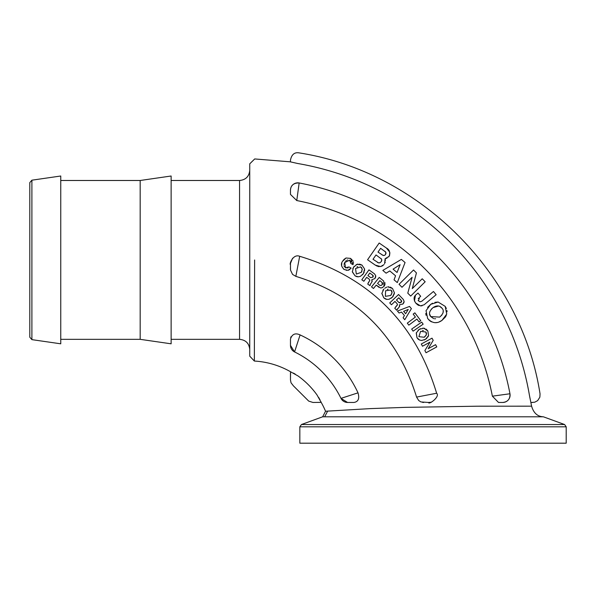 <?xml version="1.0" encoding="UTF-8"?>
<svg xmlns="http://www.w3.org/2000/svg" width="596" height="596" viewBox="0 0 596 596"><rect width="100%" height="100%" fill="white"/><g stroke="black" fill="none" stroke-linecap="round" stroke-linejoin="round"><path stroke-width="0.89" d="M327.688 411.054L324.656 416.798L543.373 416.798C537.532 416.582 533.606 413.043 531.602 406.174L477.701 406.196L405.019 407.373L370.272 408.61L325.55 411.24A82.27 82.27 0 0 0 321.17 402.367L320.857 401.585M324.656 416.798L322.66 416.798L325.55 411.24M426.93 338.185L425.507 339.295L428.554 335.63L427.853 330.981L423.741 328.165L419.264 329.327L416.239 332.993L416.984 337.716L419.532 340.011L421.64 340.48L425.507 339.295L424.166 339.988M420.582 331.346L425.924 332.032L426.349 334.803L424.225 337.247L418.884 336.673L420.582 331.346L418.884 336.673L424.225 337.247L425.172 336.531M426.147 335.287L426.49 333.596M426.49 333.574L426.416 333.164M426.326 332.866L425.924 332.032M423.376 330.482L422.512 330.542M418.027 330.251L420.433 328.701M422.773 328.128L424.762 328.396M426.073 329.052L427.853 330.981L428.554 335.63L427.861 337.06M417.99 338.968L416.984 337.716L416.321 332.739M419.07 339.772L418.34 339.28M382.93 265.622L380.635 266.583L383.98 264.624M377.268 266.189L375.294 265.116L380.635 266.583M379.19 266.65L378.117 266.464M387.013 258.142L385.12 258.709L389.099 256.362C390.365 252.354 389.471 249.582 386.432 248.048L379.183 243.019L367.568 259.752L375.294 265.116M376.016 254.939L381.507 259.066L381.768 260.504L381.298 261.525L380.084 262.694L378.52 262.858L373.014 259.267L376.016 254.939L373.014 259.267M386.432 248.048L389.687 252.078M389.881 252.756L389.531 255.632M389.099 256.362L388.652 256.928M384.584 263.752L385.12 258.709L385.426 260.504M385.277 262.061L385.135 262.56M377.41 262.322L378.087 262.709M379.004 262.94L380.047 262.709M381.298 261.525L381.79 259.804M381.5 259.044L381.09 258.545M380.628 248.301L377.998 252.086L380.628 248.301L385.739 252.138L385.567 254.455L386.044 253.136M386.044 253.129L385.731 252.13M385.359 251.668L384.711 251.14M384.77 255.252L385.567 254.455L384.614 255.341L383.146 255.446L377.998 252.086M381.991 254.857L383.705 255.542M397.294 282.593L405.064 262.516L401.361 259.402L382.826 270.42L386.096 273.177L389.799 270.942L395.565 275.799L394.038 279.852L397.294 282.593L394.038 279.852L395.565 275.799M393.077 269.131L400.102 264.691L397.055 272.476L393.077 269.131L400.102 264.691L397.055 272.476M389.799 270.942L386.096 273.177L382.826 270.42M407.776 293.135L410.681 296.078L407.776 293.135L412.127 277.274L407.776 293.135M401.995 287.279L412.127 277.274L401.995 287.279L399.044 284.292L401.995 287.279M410.681 296.078L425.172 281.774L422.221 278.786L412.283 288.598L416.44 272.923L413.535 269.988L399.044 284.292M412.283 288.598L422.221 278.786M351.156 268.103L349.018 266.941L345.464 267.731L344.741 262.493L349.621 260.266L350.91 263.521L353.026 264.669L350.56 258.388L346.023 257.993L342.618 261.264C340.607 263.805 341.143 266.554 344.235 269.511L347.967 270.316L351.156 268.103M353.48 262.203L353.026 264.669L350.91 263.521M351.037 262.046L350.776 261.391M350.478 260.959L349.338 260.132M347.639 259.938L347.185 260.079M346.336 260.549L345.717 261.108M345.017 262.031L344.741 262.493M344.421 263.149L344.034 264.415M344.034 265.771L344.384 266.725M345.121 267.515L346.179 268.021M347.49 268.058L348.086 267.842M343.929 259.439L346.023 257.993L350.56 258.388L353.197 261.16M342.618 261.264L343.378 260.079M344.235 269.511L343.743 269.213M341.605 266.002L341.791 263.246M346.708 270.338L346.12 270.241M349.912 269.459L348.459 270.204M422.035 305.8L420.463 305.875L424.128 304.772L436.145 294.707L433.456 291.489L421.819 301.226L433.456 291.489M417.476 304.698L415.695 303.006L420.463 305.875M419.055 305.547L417.93 305.003M418.124 300.362L418.429 300.801L419.688 297.128L420.694 296.279L418.005 293.061L416.485 294.335C413.594 296.391 413.333 299.281 415.695 303.006M414.443 301.04L415.412 295.392M418.668 298.097L418.213 298.671M420.694 296.279L419.688 297.128M421.819 301.226L420.083 301.814L418.429 300.801L420.068 301.814M364.223 271.97L363.418 273.586L364.581 268.967L361.951 265.071L357.019 264.311L353.48 267.291L352.34 271.903L355.052 275.844L358.338 276.812L360.446 276.32L363.418 273.586L362.51 274.793M355.544 268.543L360.662 266.859L362.241 269.176L361.377 272.29L356.319 274.078L355.544 268.543L356.319 274.078L361.377 272.29L361.928 271.24M362.271 269.697L361.593 267.664M361.385 267.425L360.662 266.859M357.697 266.554L356.937 266.986M352.772 268.662L354.27 266.218M356.132 264.699L358.047 264.073M359.507 264.103L361.951 265.071L364.581 268.967L364.581 270.554M356.505 276.537L355.052 275.844L352.31 271.642M357.816 276.797L356.952 276.663M429.455 320.499L427.645 318.48C432.085 323.345 436.853 323.986 441.964 320.41L438.909 322.049M437.322 322.51L434.871 322.682M431.541 321.862L430.066 320.983M427.57 307.402L430.759 304.325L426.028 310.68L427.645 318.48M426.073 315.291L425.745 313.503M429.649 314.107L430.729 316.588C428.487 314.003 429.284 311 433.121 307.581C436.697 305.182 439.684 305.42 442.068 308.288C444.273 310.747 443.476 313.69 439.669 317.109L430.729 316.588L433.665 318.629M434.544 318.763L435.587 318.748M438.619 305.994L433.121 307.581L431.154 309.324M429.88 311.477L429.589 312.833M445.309 317.124L441.964 320.41L446.739 314.062L445.197 306.381L446.367 308.475M446.285 315.366L445.599 316.685M446.963 310.598L447.052 311.76M445.197 306.381L438.12 302.023L445.197 306.381M434.916 302.328L438.12 302.023L430.759 304.325L432.592 303.222M442.068 308.288L439.535 306.232M439.669 317.109L441.949 314.971M442.88 313.265L443.126 312.274M443.148 312.14L443.178 311.313M384.018 286.348L383.705 281.051L379.242 277.423L371.524 286.892L373.476 288.486L376.232 285.104L380.509 287.942L381.954 287.786L384.018 286.348M382.386 282.75L379.868 280.642L382.096 282.452L382.23 284.694L381.053 285.477L379.838 285.328L377.559 283.473L379.868 280.642L377.559 283.473M380.926 285.514L381.343 285.372M382.23 284.694L382.513 284.255M382.61 284.016L382.669 283.405M378.952 287.317L376.232 285.104L373.476 288.486L371.524 286.892M384.882 282.504L384.956 284.702M384.614 285.491L384.345 285.916M382.647 287.503L381.246 287.928M367.725 284.046L369.93 285.633L367.725 284.046L369.356 281.215L368.283 282.713M369.103 279.084L366.682 277.341L369.103 279.084L369.811 280.217L369.356 281.215L369.811 280.083M363.858 281.252L366.682 277.341L363.858 281.252L361.817 279.777L363.858 281.252M369.93 285.633L370.205 285.253L369.93 285.633M370.205 285.253L370.332 284.299L370.205 285.253M370.332 284.299L371.971 281.796L371.807 279.733L372.18 281.036M372.15 281.372L371.971 281.796M371.807 279.733L374.832 278.6M375.569 277.319L374.996 278.392L375.689 275.672L374.534 273.892L375.689 275.672M375.756 276.134L375.711 276.82M374.534 273.892L368.969 269.869L361.817 279.777M369.781 273.05L372.634 275.106L369.781 273.05L367.911 275.635L369.781 273.05M373.185 275.695L372.634 275.106L372.962 277.11L373.305 276.06M370.727 277.669L372.962 277.11L370.727 277.669L367.911 275.635M397.279 308.944L396.973 309.86L399.342 306.784L399.558 304.727L402.933 303.982L404.118 301.434L403.306 299.475L398.56 294.506L389.724 302.947L391.468 304.772L394.954 301.434L397.018 303.595L397.502 304.832L394.761 308.221L396.638 310.181L394.761 308.221M401.644 301.002L398.784 297.776L401.212 300.324L401.168 302.358L398.866 302.492L396.474 299.982L398.784 297.776L396.474 299.982M398.866 302.492L399.692 302.857M399.73 302.857L401.168 302.358L401.697 301.382M403.306 299.475L404.118 301.434M404.095 301.904L403.924 302.567M403.701 303.036L402.74 304.161M399.558 304.727L399.685 306.076M399.596 306.396L399.342 306.784M397.018 303.595L394.954 301.434L391.468 304.772L389.724 302.947M395.55 307.007L397.532 304.705M385.09 298.79L383.787 297.844L386.849 299.393L389.009 299.296L392.429 297.151L391.319 298.171M386.335 299.289L385.508 298.998M382.856 290.364L383.809 289.149L381.842 293.478L383.787 297.844L381.857 293.21M393.516 295.705L392.429 297.151L394.418 292.822L394.127 294.379M394.418 292.822L392.533 288.509L394.418 292.822M390.313 287.108L392.533 288.509L387.825 286.862L388.883 286.818M386.886 287.078L384.77 288.24M388.085 289.194L387.258 289.477M385.605 290.759L390.939 290.029L392.079 292.599L390.663 295.504L385.359 296.339L385.605 290.759L385.359 296.339L390.663 295.504L391.393 294.573M392.012 293.113L391.9 291.392M391.892 291.377L391.714 290.99M391.55 290.721L390.939 290.029M419.062 321.915L420.739 320.655L414.853 312.833L413.177 314.092L415.397 317.05L407.314 323.129L408.826 325.14L416.909 319.061L419.062 321.915L416.909 319.061M415.397 317.05L413.177 314.092M408.826 325.14L407.314 323.129M403.112 317.78L404.766 319.732L403.112 317.78L404.431 315.537L403.112 317.78M401.51 312.08L404.431 315.537L401.51 312.08L399.097 313.027L401.51 312.08M405.645 313.727L408.238 309.436L405.645 313.727L403.634 311.343L408.238 309.436L403.634 311.343M404.766 319.732L411.396 308.646L409.527 306.433L397.443 311.067L399.097 313.027L397.443 311.067M413.11 331.152L423.145 324.179L421.707 322.108L411.672 329.081L413.11 331.152L411.672 329.081M424.866 350.56L426.051 352.743L424.866 350.56L429.999 342.134L424.866 350.56M422.497 346.224L429.999 342.134L422.497 346.224L421.29 344.011L422.497 346.224M426.051 352.743L436.779 346.887L435.572 344.674L428.211 348.69L433.203 340.338L432.018 338.163L421.29 344.011M428.211 348.69L435.572 344.674M320.045 399.894L318.622 397.368M295.288 374.146L293.403 373.074M290.468 372.932L290.468 379.957L290.565 371.762A82.27 82.27 0 0 0 254.35 361.049L254.626 259.975M290.557 371.762L298.015 375.942A82.784 82.784 0 0 1 316.99 394.917L321.17 402.367L312.967 402.464L321.17 402.367M290.468 269.37L290.468 267.485M292.614 258.195L290.468 263.372L290.513 270.092L292.554 274.406L295.847 276.35C357.25 295.43 397.495 335.675 416.582 397.085L418.697 400.534L420.985 401.957L428.539 402.464C428.636 405.22 440.451 396.586 436.637 393.241C415.405 323.174 369.751 277.527 299.691 256.287C292.517 253.419 289.008 265.615 290.468 264.289L290.468 263.38M431.452 402.211L428.539 402.464M423.652 402.464L422.519 402.375M531.602 406.181L529.419 395.193A283.778 283.778 0 0 0 297.732 163.505L290.468 161.874L290.468 160.101M529.434 395.267L529.889 397.696M530.008 398.307L530.373 399.998M510.005 396.303L510.094 395.275M510.057 394.328L509.982 393.852M296.763 200.554L299.162 182.957A264.885 264.885 0 0 1 509.967 393.762C510.228 399 507.829 401.905 502.763 402.464L498.509 402.464L492.37 396.169A247.146 247.146 0 0 0 296.763 200.554L290.468 194.415L290.468 190.161C290.781 185.311 293.679 182.905 299.162 182.957L299.088 182.942M290.468 339.035L290.468 345.352A7.331 7.331 0 0 0 294.566 351.931L290.468 345.352L290.468 339.035C292.122 334.08 295.333 332.71 300.093 334.915A119.409 119.409 0 0 1 358.01 392.831C359.679 398.56 358.308 401.771 353.89 402.464L347.572 402.464L340.994 398.366A7.331 7.331 0 0 0 341.746 399.581A7.331 7.331 0 0 1 340.994 398.366A7.331 7.331 0 0 0 347.572 402.464A7.331 7.331 0 0 1 340.994 398.366L358.01 392.838M342.395 400.318L343.445 401.19M290.997 336.77L290.692 337.485M29.8 259.908L29.8 337.217L31.893 339.638L31.893 180.186L29.8 182.607L29.8 259.908M31.893 180.186L60.755 176.006L60.755 343.81L31.893 339.638M531.051 402.464L534.679 402.225L537.667 400.631L539.857 397.182L540.05 393.904C521.306 273.177 419.748 171.618 299.021 152.874C294.484 152.114 291.63 154.52 290.468 160.086L290.468 161.874L290.468 160.101L290.468 161.836L254.708 158.946L249.739 163.833L249.739 356.17L254.35 361.049M171.126 180.491L239.555 180.491L239.555 339.333L171.126 339.333M436.622 393.241L416.597 397.078M295.847 276.335L299.684 256.302M529.419 395.193C543.068 393.539 543.068 393.539 529.419 395.193M297.732 163.505C299.393 149.849 299.393 149.849 297.732 163.505M290.468 193L290.468 192.441M298.76 185.967L298.358 188.954M299.162 182.957A7.331 7.331 0 0 0 290.468 190.161A7.331 7.331 0 0 1 290.528 189.2M341.754 399.581A7.331 7.331 0 0 0 344.548 401.808A7.331 7.331 0 0 1 341.754 399.581M344.987 401.987A7.331 7.331 0 0 0 346.432 402.375A7.331 7.331 0 0 1 344.987 401.987M300.093 334.915L294.566 351.931A7.331 7.331 0 0 1 291.116 348.377M290.937 347.945A7.331 7.331 0 0 1 290.557 346.492M298.015 375.934C292.226 388.294 292.226 388.294 298.015 375.934M316.99 394.917C304.63 400.698 304.63 400.698 316.99 394.917M498.517 402.464L502.763 402.464A7.331 7.331 0 0 0 509.967 393.762L492.37 396.169M290.468 190.161L290.468 194.415M294.566 351.931A101.678 101.678 0 0 1 340.994 398.366A101.678 101.678 0 0 0 294.566 351.931M543.373 416.798L564.591 424.523L301.442 424.523L322.66 416.798M299.833 426.818L566.2 426.818L566.2 443.193L299.833 443.193L299.833 426.818L301.442 424.523M60.755 180.491L140.172 180.491L140.172 339.333L60.755 339.333M140.172 180.491L171.126 176.006L171.126 343.81L140.172 339.333M509.967 393.762A7.331 7.331 0 0 1 502.763 402.464M239.555 339.333C245.738 339.936 249.135 343.326 249.739 349.517M239.555 180.491C245.738 179.888 249.135 176.49 249.739 170.307M531.058 402.464L532.824 402.464M290.468 379.957L291.034 382.781L293.366 385.791M293.359 385.798L308.706 401.101L312.967 402.464M566.2 426.818L564.591 424.523"/></g></svg>
